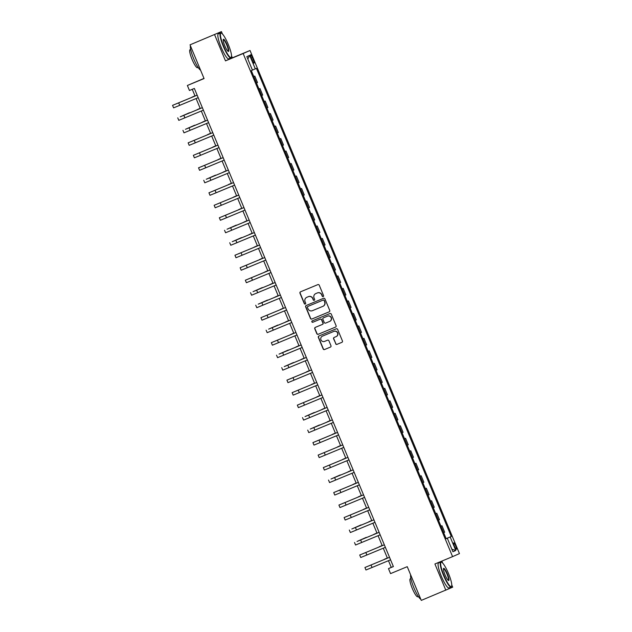 <?xml version="1.0" encoding="UTF-8"?>
<svg xmlns="http://www.w3.org/2000/svg" width="632" height="632" viewBox="0 0 632 632"><rect width="100%" height="100%" fill="white"/><g stroke="black" fill="none" stroke-linecap="round" stroke-linejoin="round"><path stroke-width="0.95" d="M323.181 296.59A0.743 0.727 -113.9 0 0 323.568 295.618L319.231 285.198A1.059 1.043 -113.9 0 0 317.857 284.621L300.516 291.826A1.059 1.043 -113.9 0 0 299.955 293.201L304.292 303.621A0.743 0.727 -113.9 0 0 305.272 304.024A0.743 0.727 -113.9 0 0 305.643 303.068L305.082 301.717A3.397 3.342 -113.9 0 1 306.86 297.293L308.305 296.692A3.397 3.342 -113.9 0 1 312.698 298.557L313.259 299.9A0.743 0.727 -113.9 0 0 314.23 300.303A0.743 0.727 -113.9 0 0 314.61 299.339L314.049 297.996A3.397 3.342 -113.9 0 1 315.826 293.572L317.272 292.972A3.397 3.342 -113.9 0 1 321.656 294.828L322.217 296.179A0.743 0.727 -113.9 0 0 323.181 296.59M455.656 545.811A3.46 0.648 67.4 0 0 453.737 542.872A3.46 0.648 67.4 0 0 454.471 546.332A3.46 0.648 67.4 0 0 456.391 549.271A3.46 0.648 67.4 0 0 455.656 545.811M335.647 343.776A1.059 1.043 -113.9 0 0 337.022 344.361L341.888 342.339A1.059 1.043 -113.9 0 0 342.441 340.956L337.622 329.383A1.059 1.043 -113.9 0 0 336.256 328.806L318.907 336.011A1.059 1.043 -113.9 0 0 318.346 337.385L323.165 348.959A1.059 1.043 -113.9 0 0 324.54 349.543L330.418 347.102A1.059 1.043 -113.9 0 0 330.971 345.72L328.909 340.767A1.059 1.043 -113.9 0 0 327.542 340.19L324.627 341.399A2.844 2.789 -113.9 0 1 320.969 339.874A2.844 2.789 -113.9 0 1 322.438 336.153L333.862 331.405A2.844 2.789 -113.9 0 1 337.52 332.93A2.844 2.789 -113.9 0 1 336.042 336.651L334.138 337.441A1.059 1.043 -113.9 0 0 333.585 338.823L335.837 343.697A1.059 1.043 -113.9 0 0 337.204 344.274L341.975 342.299M222.417 33.962L221.429 31.6L190.027 44.833L204.065 78.558L187.372 85.486L189.45 90.487L194.356 88.448L393.38 566.572L388.475 568.61L390.552 573.611L407.245 566.675L421.283 600.4L452.694 587.168L451.754 584.924M214.572 34.634L225.49 60.87L243.162 53.53L452.583 556.634L434.911 563.973L445.829 590.209M329.193 311.837A1.059 1.043 -113.9 0 0 329.746 310.454L324.927 298.881A1.059 1.043 -113.9 0 0 323.552 298.296L306.204 305.501A1.059 1.043 -113.9 0 0 305.651 306.883L310.47 318.457A1.059 1.043 -113.9 0 0 311.845 319.042L329.233 311.813M331.279 314.136L336.098 325.709A1.059 1.043 -113.9 0 1 335.537 327.084L318.188 334.288A1.059 1.043 -113.9 0 1 316.822 333.712L314.76 328.758A1.059 1.043 -113.9 0 1 315.313 327.376L322.344 324.453A1.059 1.043 -113.9 0 0 322.905 323.07L321.538 319.784A1.059 1.043 -113.9 0 0 320.163 319.207L312.84 322.249A0.743 0.727 -113.9 0 1 311.884 321.854A0.743 0.727 -113.9 0 1 312.263 320.874L329.904 313.551A1.059 1.043 -113.9 0 1 331.279 314.136M190.027 44.833L221.429 31.6M251.26 58.105L252.176 60.309A3.357 0.632 67.4 0 0 254.04 63.153A3.357 0.632 67.4 0 0 253.329 59.795L252.413 57.599A3.357 0.632 67.4 0 0 250.548 54.755A3.357 0.632 67.4 0 0 251.26 58.105M243.162 53.53L250.027 50.489L459.448 553.6L452.583 556.634M247.831 59.045L249.687 55.371L246.828 56.635L252.445 70.128L251.323 70.626L446.192 538.756L447.314 538.267L446.176 538.725M249.687 55.371L255.296 68.864L252.421 70.073M446.137 538.638L451.288 536.505L256.426 68.367L255.296 68.864M451.288 536.505L450.166 537.003L455.783 550.488L452.923 551.752L447.314 538.267M203.994 78.4L187.372 85.486M225.49 60.87L232.347 57.828L231.517 55.829M232.347 57.828L250.027 50.489M442.653 563.049L441.839 561.098M388.467 560.679L391.255 567.378L388.475 568.61M192.254 89.317L195.051 96.032M196.094 98.537L200.249 108.522M201.3 111.027L205.447 121.012M206.498 123.517L210.653 133.502M211.696 136.014L215.852 145.992M216.895 148.504L221.05 158.482M222.093 160.994L226.248 170.972M227.291 173.484L231.446 183.462M232.489 185.974L236.645 195.952M237.687 198.464L241.843 208.442M242.893 210.954L247.041 220.931M248.092 223.444L252.247 233.421M253.29 235.933L257.445 245.911M258.488 248.423L262.643 258.401M263.686 260.913L267.842 270.899M268.884 273.403L273.04 283.389M274.083 285.893L278.238 295.879M279.281 298.383L283.436 308.369M284.487 310.873L288.634 320.858M289.685 323.363L293.841 333.348M294.883 335.853L299.039 345.838M300.082 348.343L304.237 358.328M305.28 360.833L309.435 370.818M310.478 373.322L314.633 383.308M315.676 385.82L319.832 395.798M320.874 398.31L325.03 408.288M326.08 410.8L330.236 420.778M331.279 423.29L335.434 433.268M336.477 435.78L340.632 445.757M341.675 448.27L345.83 458.247M346.873 460.76L351.029 470.737M352.071 473.25L356.227 483.227M357.27 485.739L361.425 495.717M362.468 498.229L366.623 508.207M367.674 510.719L371.829 520.697M372.872 523.209L377.028 533.195M378.07 535.699L382.226 545.685M383.269 548.189L387.424 558.174M393.357 566.509L391.255 567.378M254.791 76.077L253.78 76.527L254.791 76.077L257.5 82.571L256.481 83.021M258.97 88.994L259.997 88.567L258.978 89.017M261.68 95.511L262.699 95.061L259.997 88.567M264.168 101.483L265.195 101.057L264.176 101.507M266.878 108.001L267.897 107.551L265.195 101.057M269.366 113.973L270.393 113.547L269.374 113.997M272.076 120.491L273.095 120.04L270.393 113.547M274.565 126.463L275.592 126.037L274.572 126.487M277.282 132.981L278.293 132.53L275.592 126.037M279.763 138.953L280.79 138.526L279.771 138.977M282.48 145.471L283.492 145.02L280.79 138.526M284.961 151.443L285.988 151.016L284.977 151.467M287.678 157.96L288.69 157.51L285.988 151.016M290.159 163.933L291.186 163.506L290.175 163.957M292.877 170.45L293.896 170L291.186 163.506M295.365 176.423L296.384 175.996L295.373 176.447M298.075 182.94L299.094 182.49L296.384 175.996M300.563 188.913L301.59 188.486L300.571 188.936M303.273 195.43L304.292 194.98L301.59 188.486M305.762 201.403L306.789 200.976L305.77 201.426M308.471 207.92L309.49 207.47L306.789 200.976M310.96 213.893L311.987 213.466L310.968 213.916M313.67 220.41L314.689 219.96L311.987 213.466M316.158 226.382L317.185 225.956L316.166 226.406M318.876 232.9L319.887 232.45L317.185 225.956M321.356 238.872L322.383 238.446L321.364 238.896M324.074 245.39L325.085 244.94L322.383 238.446M326.554 251.362L327.581 250.936L326.57 251.386M329.272 257.88L330.283 257.429L327.581 250.936M331.753 263.852L332.78 263.425L331.768 263.876M334.47 270.37L335.489 269.919L332.78 263.425M336.959 276.342L337.978 275.915L336.967 276.366M339.668 282.86L340.688 282.417L337.978 275.915M342.157 288.832L343.184 288.405L342.165 288.856M344.867 295.357L345.886 294.907L343.184 288.405M347.355 301.322L348.382 300.895L347.363 301.346M350.065 307.847L351.084 307.397L348.382 300.895M352.553 313.812L353.58 313.393L352.561 313.835M355.263 320.337L356.282 319.887L353.58 313.393M357.752 326.31L358.779 325.883L357.759 326.333M360.469 332.827L361.48 332.377L358.779 325.883M362.95 338.799L363.977 338.373L362.958 338.823M365.667 345.317L366.678 344.867L363.977 338.373M368.148 351.289L369.175 350.863L368.164 351.313M370.865 357.807L371.877 357.357L369.175 350.863M373.354 363.779L374.373 363.353L373.362 363.803M376.064 370.297L377.083 369.846L374.373 363.353M378.552 376.269L379.571 375.843L378.56 376.293M381.262 382.787L382.281 382.336L379.571 375.843M383.75 388.759L384.777 388.332L383.758 388.783M386.46 395.277L387.479 394.826L384.777 388.332M388.949 401.249L389.976 400.822L388.957 401.273M391.658 407.766L392.677 407.316L389.976 400.822M394.147 413.739L395.174 413.312L394.155 413.763M396.857 420.256L397.876 419.806L395.174 413.312M399.345 426.229L400.372 425.802L399.353 426.252M402.063 432.746L403.074 432.296L400.372 425.802M404.543 438.719L405.57 438.292L404.559 438.742M407.261 445.236L408.272 444.786L405.57 438.292M409.741 451.209L410.768 450.782L409.757 451.232M412.459 457.726L413.47 457.276L410.768 450.782M414.947 463.698L415.967 463.272L414.955 463.722M417.657 470.216L418.676 469.766L415.967 463.272M420.146 476.188L421.165 475.762L420.154 476.212M422.855 482.706L423.874 482.256L421.165 475.762M425.344 488.678L426.371 488.252L425.352 488.702M428.054 495.196L429.073 494.745L426.371 488.252M430.542 501.168L431.569 500.742L430.55 501.192M433.252 507.686L434.271 507.235L431.569 500.742M435.74 513.658L436.767 513.231L435.748 513.682M438.458 520.176L439.469 519.725L436.767 513.231M440.938 526.148L441.966 525.721L440.946 526.172M443.656 532.665L444.667 532.223L441.966 525.721M446.153 538.685L450.166 537.003M455.783 550.488L451.88 549.232M323.284 296.534A0.743 0.727 -113.9 0 1 322.407 296.1L321.846 294.749A3.397 3.342 -113.9 0 0 317.454 292.893L317.272 292.972M315.874 293.556A3.397 3.342 -113.9 0 1 316.008 293.493L317.454 292.893M306.907 297.277A3.397 3.342 -113.9 0 1 307.049 297.214L308.495 296.613A3.397 3.342 -113.9 0 1 312.88 298.47L313.44 299.821A0.743 0.727 -113.9 0 0 314.325 300.255M300.611 291.779A1.059 1.043 -113.9 0 0 300.145 293.122L304.482 303.542A0.743 0.727 -113.9 0 0 305.359 303.976M306.307 305.461A1.059 1.043 -113.9 0 0 305.841 306.804L310.652 318.378A1.059 1.043 -113.9 0 0 312.026 318.955L329.28 311.789M324.026 300.516A0.743 0.727 -113.9 0 0 323.07 300.113L307.839 306.441A0.743 0.727 -113.9 0 0 307.452 307.405L308.045 308.827A3.397 3.342 -113.9 0 0 312.429 310.683L322.841 306.362A3.397 3.342 -113.9 0 0 324.619 301.938L324.216 300.437A0.743 0.727 -113.9 0 0 323.252 300.034L323.07 300.113M307.997 306.37A0.743 0.727 -113.9 0 1 308.013 306.362A0.743 0.727 -113.9 0 0 308.013 306.362L323.252 300.034M323.031 306.275A3.397 3.342 -113.9 0 0 324.808 301.859L324.619 301.938M324.216 300.437L324.808 301.859M335.624 327.044L318.188 334.288M315.408 327.337A1.059 1.043 -113.9 0 0 314.941 328.672L317.003 333.625A1.059 1.043 -113.9 0 0 318.378 334.21M322.391 324.437L322.533 324.374A1.059 1.043 -113.9 0 0 323.086 322.992L321.72 319.705A1.059 1.043 -113.9 0 0 320.345 319.128L312.84 322.249M312.382 320.827A0.743 0.727 -113.9 0 0 312.082 321.799A0.743 0.727 -113.9 0 0 313.022 322.17M329.651 321.419A2.844 2.789 -113.9 0 0 331.121 317.699A2.844 2.789 -113.9 0 0 327.463 316.174L323.442 317.849A1.059 1.043 -113.9 0 0 322.881 319.231L324.255 322.51A1.059 1.043 -113.9 0 0 325.622 323.094L329.651 321.419M329.833 321.34A2.844 2.789 -113.9 0 0 331.31 317.62A2.844 2.789 -113.9 0 0 327.653 316.095L327.463 316.174M323.584 317.785A1.059 1.043 -113.9 0 1 323.608 317.77A1.059 1.043 -113.9 0 0 323.608 317.77L327.653 316.095M334.241 337.401A1.059 1.043 -113.9 0 0 333.775 338.744L335.837 343.697M336.232 336.572A2.844 2.789 -113.9 0 0 337.701 332.851A2.844 2.789 -113.9 0 0 334.044 331.326L333.862 331.405M322.51 336.121A2.844 2.789 -113.9 0 1 322.628 336.066L334.044 331.326M319.002 335.963A1.059 1.043 -113.9 0 0 318.536 337.306L323.355 348.88A1.059 1.043 -113.9 0 0 324.722 349.464L330.504 347.063M195.004 95.914L194.411 96.151L194.996 95.89M194.972 95.835L191.915 97.186L195.012 95.93M178.659 102.85L197.16 95.171L172.552 105.354L178.659 102.85L179.693 105.354L198.195 97.668M172.552 105.354L173.595 107.859L179.693 105.354M200.202 108.404L199.617 108.641L200.194 108.38M200.17 108.325L197.113 109.676L200.21 108.42M205.368 120.815L202.311 122.166L205.392 120.87M210.567 133.305L207.517 134.655L210.59 133.36M189.608 112.946L202.358 107.661M177.75 117.844L178.793 120.349L203.393 110.158M202.351 107.645L180.246 116.809L189.505 112.709M194.806 125.436L207.557 120.151M182.948 130.334L183.991 132.839L208.6 122.648M207.549 120.135L185.445 129.299L194.703 125.199M194.253 140.328L212.755 132.641L188.146 142.832L194.253 140.328L195.296 142.824L213.798 135.137M188.146 142.832L189.189 145.328L195.296 142.824M215.765 145.795L212.715 147.153L215.788 145.85M199.451 152.818L217.953 145.131L193.353 155.322L199.451 152.818L200.494 155.314L218.996 147.627M193.353 155.322L194.387 157.818L200.494 155.314M228.231 44.335A13.201 2.473 67.4 0 0 221.429 33.188A13.201 2.473 67.4 0 0 223.704 46.341A13.201 2.473 67.4 0 0 231.375 57.133A13.201 2.473 67.4 0 0 228.231 44.335M231.375 57.133L231.209 57.544A13.533 2.536 -112.6 0 1 230.862 57.954A13.533 2.536 -112.6 0 1 223.357 46.484A13.533 2.536 -112.6 0 1 220.481 32.967A13.533 2.536 -112.6 0 1 221.026 33.014L221.429 33.188M227.101 44.84A6.604 1.24 -112.6 0 1 228.239 51.413A6.604 1.24 -112.6 0 1 224.834 45.836A6.604 1.24 -112.6 0 1 223.262 39.445A6.604 1.24 -112.6 0 1 227.101 44.84M228.01 51.279A6.281 1.177 67.4 0 0 228.081 51.255A6.281 1.177 67.4 0 0 226.746 44.983A6.281 1.177 67.4 0 0 223.262 39.666A6.281 1.177 67.4 0 0 223.207 39.698M200.573 70.184A13.533 2.536 -112.6 0 1 193.7 58.8A13.533 2.536 -112.6 0 1 190.437 45.82M198.132 67.45L197.5 67.711A9.741 1.825 -112.6 0 1 192.096 59.455A9.741 1.825 -112.6 0 1 190.027 49.715L190.659 49.454M230.862 57.954L228.705 58.855A13.533 2.536 -112.6 0 1 221.192 47.384A13.533 2.536 -112.6 0 1 218.324 33.867L220.481 32.967M448.467 573.429A13.201 2.473 67.4 0 0 441.673 562.275A13.201 2.473 67.4 0 0 443.941 575.428A13.201 2.473 67.4 0 0 451.611 586.22A13.201 2.473 67.4 0 0 448.467 573.429M451.611 586.22L451.453 586.63A13.533 2.536 -112.6 0 1 451.098 587.041A13.533 2.536 -112.6 0 1 443.593 575.578A13.533 2.536 -112.6 0 1 440.725 562.053A13.533 2.536 -112.6 0 1 441.262 562.101L441.673 562.275M447.338 573.927A6.604 1.24 -112.6 0 1 448.475 580.5A6.604 1.24 -112.6 0 1 445.078 574.93A6.604 1.24 -112.6 0 1 443.498 568.531A6.604 1.24 -112.6 0 1 447.338 573.927M448.246 580.366A6.281 1.177 67.4 0 0 448.317 580.35A6.281 1.177 67.4 0 0 446.99 574.077A6.281 1.177 67.4 0 0 443.506 568.753A6.281 1.177 67.4 0 0 443.443 568.792M420.817 599.27A13.533 2.536 -112.6 0 1 413.936 587.894A13.533 2.536 -112.6 0 1 410.674 574.915M418.368 596.537L417.736 596.798A9.741 1.825 -112.6 0 1 412.333 588.542A9.741 1.825 -112.6 0 1 410.263 578.809L410.895 578.541M451.098 587.041L448.941 587.942A13.533 2.536 -112.6 0 1 441.436 576.471A13.533 2.536 -112.6 0 1 438.561 562.954L440.725 562.053M221.002 158.363L220.41 158.6L220.987 158.34M220.963 158.284L217.914 159.643L221.01 158.379M226.201 170.853L225.608 171.09L226.193 170.83M226.169 170.774L223.112 172.133L226.209 170.869M231.367 183.264L228.31 184.623L231.391 183.32M236.566 195.754L233.508 197.113L236.589 195.809M241.795 208.331L241.211 208.56L241.787 208.299M241.764 208.244L238.706 209.603L241.803 208.347M204.65 165.308L223.151 157.621L198.551 167.812L204.65 165.308L205.692 167.804L224.194 160.117M198.551 167.812L199.586 170.308L205.692 167.804M215.599 175.396L228.35 170.111M203.749 180.302L204.784 182.798L229.392 172.607M228.35 170.103L206.245 179.259L215.504 175.159M215.046 190.287L233.556 182.601L208.947 192.792L215.046 190.287L216.089 192.784L234.59 185.097M208.947 192.792L209.99 195.288L216.089 192.784M220.252 202.777L238.754 195.09L214.145 205.282L220.252 202.777L221.287 205.274L239.789 197.587M214.145 205.282L215.188 207.778L221.287 205.274M225.45 215.267L243.952 207.58L219.344 217.771L225.45 215.267L226.485 217.763L244.987 210.077M219.344 217.771L220.386 220.268L226.485 217.763M246.993 220.821L246.409 221.05L246.986 220.789M246.962 220.734L243.905 222.093L247.001 220.837M236.4 225.355L249.15 220.07M224.542 230.261L225.585 232.758L250.193 222.567M249.142 220.062L227.038 229.219L236.297 225.118M252.16 233.224L249.111 234.583L252.184 233.279M241.598 237.845L254.348 232.56M229.74 242.751L230.783 245.248L255.391 235.065M254.34 232.552L232.244 241.708L241.495 237.608M257.358 245.714L254.309 247.073L257.382 245.777M241.045 252.737L259.547 245.05L234.946 255.241L241.045 252.737L242.088 255.233L260.589 247.554M234.946 255.241L235.981 257.738L242.088 255.233M262.557 258.204L259.507 259.562L262.58 258.267M246.243 265.227L264.745 257.54L240.144 267.731L246.243 265.227L247.286 267.723L265.788 260.044M240.144 267.731L241.179 270.227L247.286 267.723M267.794 270.78L267.202 271.01L267.786 270.757M267.763 270.693L264.705 272.052L267.802 270.796M251.441 277.717L269.943 270.03L245.342 280.221L251.441 277.717L252.484 280.213L270.986 272.534M245.342 280.221L246.377 282.717L252.484 280.213M272.992 283.27L272.4 283.499L272.985 283.247M272.961 283.191L269.904 284.542L273 283.286M262.391 287.805L275.149 282.528M250.541 292.711L251.583 295.207L276.184 285.024M275.141 282.512L253.037 291.676L262.296 287.568M278.159 295.681L275.102 297.032L278.183 295.737M283.389 308.25L282.804 308.487L283.381 308.226M283.357 308.171L280.3 309.522L283.397 308.266M288.555 320.661L285.498 322.012L288.579 320.716M293.785 333.23L293.201 333.467L293.777 333.206M293.754 333.151L290.704 334.502L293.793 333.246M298.991 345.72L298.399 345.957L298.976 345.696M298.952 345.641L295.902 346.992L298.991 345.736M304.15 358.131L301.101 359.482L304.174 358.186M309.356 370.621L306.299 371.972L309.38 370.676M314.554 383.111L311.497 384.461L314.578 383.166M319.784 395.679L319.192 395.916L319.776 395.656M319.752 395.6L316.695 396.959L319.792 395.695M324.982 408.169L324.398 408.406L324.974 408.146M324.951 408.09L321.893 409.449L324.99 408.185M330.149 420.58L327.1 421.939L330.173 420.636M335.347 433.07L332.298 434.429L335.371 433.125M340.545 445.56L337.496 446.919L340.569 445.615M345.783 458.137L345.19 458.366L345.767 458.105M345.743 458.05L342.694 459.409L345.791 458.153M350.95 470.54L347.892 471.899L350.973 470.595M356.148 483.03L353.091 484.389L356.172 483.085M361.346 495.52L358.289 496.878L361.37 495.583M366.576 508.096L365.991 508.326L366.568 508.073M366.544 508.01L363.487 509.368L366.584 508.112M267.589 300.295L280.347 295.018M255.739 305.201L256.782 307.697L281.382 297.514M280.339 295.002L258.235 304.166L267.494 300.066M267.044 315.186L285.546 307.507L260.937 317.691L267.044 315.186L268.079 317.691L286.58 310.004M260.937 317.691L261.98 320.187L268.079 317.691M277.993 325.275L290.744 319.997M266.135 330.18L267.178 332.677L291.787 322.494M290.736 319.982L268.632 329.146L277.89 325.046M277.44 340.166L295.942 332.487L271.333 342.67L277.44 340.166L278.483 342.67L296.985 334.984M271.333 342.67L272.376 345.175L278.483 342.67M288.389 350.262L301.14 344.977M276.54 355.16L277.574 357.665L302.183 347.474M301.14 344.961L279.036 354.125L288.295 350.025M293.588 362.752L306.338 357.467M281.738 367.65L282.773 370.155L307.381 359.964M306.338 357.451L284.234 366.615L293.493 362.515M293.035 377.644L311.537 369.957L286.936 380.14L293.035 377.644L294.077 380.14L312.579 372.453M286.936 380.14L287.971 382.644L294.077 380.14M298.233 390.134L316.743 382.447L292.134 392.638L298.233 390.134L299.276 392.63L317.778 384.943M292.134 392.638L293.177 395.134L299.276 392.63M303.439 402.623L321.941 394.937L297.332 405.128L303.439 402.623L304.474 405.12L322.976 397.433M297.332 405.128L298.375 407.624L304.474 405.12M314.388 412.712L327.139 407.427M302.531 417.618L303.573 420.114L328.174 409.923M327.131 407.419L305.027 416.575L314.286 412.475M319.587 425.202L332.337 419.917M307.729 430.108L308.772 432.604L333.38 422.413M332.329 419.909L310.233 429.065L319.484 424.965M319.034 440.093L337.535 432.407L312.927 442.598L319.034 440.093L320.076 442.59L338.578 434.903M312.927 442.598L313.97 445.094L320.076 442.59M324.232 452.583L342.734 444.896L318.133 455.087L324.232 452.583L325.275 455.079L343.776 447.393M318.133 455.087L319.168 457.584L325.275 455.079M329.43 465.073L347.932 457.386L323.331 467.577L329.43 465.073L330.473 467.569L348.975 459.883M323.331 467.577L324.366 470.074L330.473 467.569M340.379 475.161L353.13 469.876M328.529 480.067L329.564 482.564L354.173 472.373M353.13 469.868L331.026 479.024L340.285 474.924M339.834 490.053L358.336 482.366L333.728 492.557L339.834 490.053L340.869 492.549L359.371 484.863M333.728 492.557L334.77 495.053L340.869 492.549M345.033 502.543L363.534 494.856L338.926 505.047L345.033 502.543L346.067 505.039L364.569 497.36M338.926 505.047L339.969 507.543L346.067 505.039M350.231 515.033L368.733 507.346L344.124 517.537L350.231 515.033L351.266 517.529L369.767 509.85M344.124 517.537L345.167 520.033L351.266 517.529M371.774 520.586L371.189 520.815L371.766 520.563M371.742 520.499L368.693 521.858L371.782 520.602M361.18 525.121L373.931 519.836M349.322 530.027L350.365 532.523L374.974 522.34M373.923 519.828L351.827 528.984L361.077 524.884M376.941 532.989L373.891 534.348L376.964 533.053M366.378 537.611L379.129 532.326M354.52 542.517L355.563 545.013L380.172 534.83M379.129 532.318L357.025 541.474L366.276 537.374M382.139 545.487L379.089 546.838L382.163 545.542M365.825 552.502L384.327 544.823L359.727 555.007L365.825 552.502L366.868 554.999L385.37 547.32M359.727 555.007L360.761 557.503L366.868 554.999M387.337 557.977L384.288 559.328L387.361 558.032M371.024 564.992L389.525 557.313L364.925 567.497L371.024 564.992L372.066 567.489L390.568 559.81M364.925 567.497L365.96 569.993L372.066 567.489M251.252 58.081L252.413 57.599M252.168 60.277L253.329 59.795M183.857 115.348L184.892 117.844M189.055 127.838L190.09 130.334M209.848 177.797L210.891 180.294M230.648 227.757L231.683 230.253M235.847 240.247L236.889 242.743M256.639 290.207L257.682 292.703M261.846 302.696L262.88 305.193M272.242 327.676L273.277 330.18M282.638 352.656L283.681 355.16M287.837 365.146L288.879 367.65M308.637 415.113L309.672 417.61M313.835 427.603L314.878 430.1M334.628 477.563L335.671 480.059M355.429 527.523L356.472 530.019M360.627 540.012L361.67 542.509"/></g></svg>

